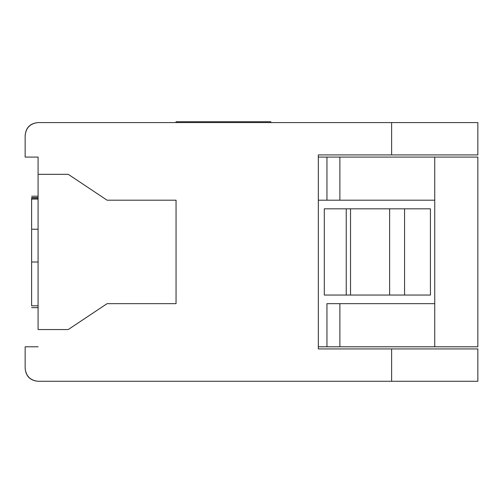 <?xml version="1.0" encoding="UTF-8"?>
<svg xmlns="http://www.w3.org/2000/svg" width="503" height="503" viewBox="0 0 503 503"><rect width="100%" height="100%" fill="white"/><g stroke="black" fill="none" stroke-linecap="round" stroke-linejoin="round"><path stroke-width="0.75" d="M38.083 329.534L68.263 329.534L107.07 303.667L176.05 303.667L107.07 303.667L68.263 329.534L38.083 329.534L38.083 174.327L38.083 329.534M68.263 174.327L38.083 174.327L38.083 157.081L25.15 157.081L25.15 135.521C25.867 127.611 30.174 123.304 38.083 122.587L477.85 122.587L477.85 154.924L477.85 122.587L38.083 122.587C30.287 123.411 25.974 127.724 25.15 135.521L25.15 157.081L38.083 157.081L38.083 174.327L68.263 174.327L107.07 200.194L68.263 174.327M434.737 200.194L318.33 200.194L326.95 200.194L326.95 157.081L318.33 157.081L477.85 157.081L339.883 157.081L339.883 200.194L434.737 200.194L434.737 157.081L434.737 303.667L434.737 200.194M176.05 200.194L107.07 200.194L176.05 200.194L176.05 303.667L176.05 200.194M477.85 346.781L318.33 346.781L326.95 346.781L326.95 303.667L434.737 303.667L434.737 346.781L477.85 346.781L477.85 157.081L477.85 346.781M339.883 157.081L326.95 157.081L326.95 200.194L339.883 200.194L339.883 157.081M339.883 346.781L434.737 346.781L434.737 303.667L339.883 303.667L339.883 346.781L339.883 303.667L326.95 303.667L326.95 346.781L339.883 346.781M25.15 346.781L38.083 346.781L25.15 346.781L25.15 368.341L25.15 346.781M38.083 381.274C30.174 380.557 25.867 376.25 25.15 368.341C25.974 376.137 30.287 380.45 38.083 381.274L391.623 381.274L38.083 381.274M477.85 381.274L391.623 381.274L477.85 381.274L477.85 348.937L477.85 381.274M38.083 196.208L31.62 196.208L38.083 196.208M31.62 307.66L38.083 307.66L31.62 307.66M38.083 199.075L31.62 199.075L31.62 229.217L38.083 229.217L31.62 229.217L31.62 262.006L38.083 262.006L31.62 262.006L31.62 305.824L38.083 305.824L31.62 305.824L31.62 199.075L38.083 199.075M31.62 198.05L38.083 198.05L31.62 198.05L31.62 199.075L31.62 198.05M31.62 197.604L38.083 197.604L31.62 197.604M477.85 348.937L391.623 348.937L391.623 381.274L391.623 348.937L318.33 348.937L318.33 154.924L391.623 154.924L391.623 122.587L391.623 154.924L477.85 154.924L318.33 154.924L318.33 348.937L477.85 348.937M176.05 122.587L176.05 121.726L176.05 122.587M324.297 295.047L324.297 208.814L430.423 208.814L430.423 295.047L324.297 295.047L346.234 295.047L346.234 208.814L324.297 208.814L324.297 295.047M270.815 122.587L270.815 121.726L176.05 121.726L270.815 121.726L270.815 122.587M346.234 295.047L350.541 295.047L350.541 208.814L346.234 208.814L346.234 295.047M350.541 295.047L389.618 295.047L389.618 208.814L350.541 208.814L350.541 295.047M389.618 295.047L404.557 295.047L404.557 208.814L389.618 208.814L389.618 295.047M404.557 295.047L430.423 295.047L430.423 208.814L404.557 208.814L404.557 295.047"/></g></svg>
